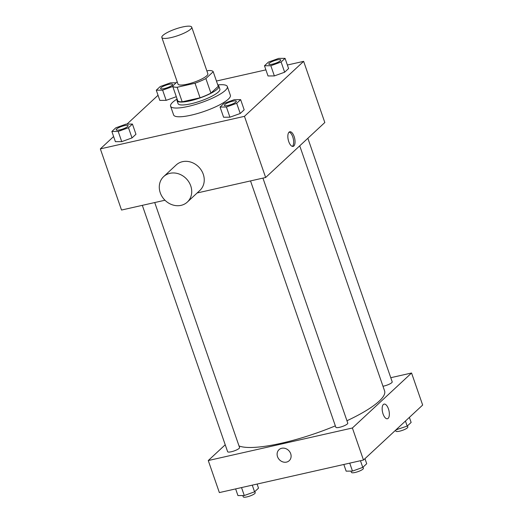 <?xml version="1.0" encoding="UTF-8"?>
<svg xmlns="http://www.w3.org/2000/svg" width="523" height="523" viewBox="0 0 523 523"><rect width="100%" height="100%" fill="white"/><g stroke="black" fill="none" stroke-linecap="round" stroke-linejoin="round"><path stroke-width="0.78" d="M182.462 27.006A15.808 3.511 160.9 0 1 191.712 27.118A15.808 3.511 160.9 0 1 177.925 35.61A15.808 3.511 160.9 0 1 161.836 37.466A15.808 3.511 160.9 0 1 182.462 27.006M191.712 27.118L207.847 73.723A15.808 3.511 160.9 0 1 194.059 82.216A15.808 3.511 160.9 0 1 177.977 84.072L161.836 37.466M177.192 81.804L172.616 86.06A21.535 4.779 160.9 0 0 177.147 87.263L195.027 83.222A21.535 4.779 160.9 0 0 205.872 78.555L213.214 71.729A21.535 4.779 160.9 0 0 208.684 70.533L206.886 70.938M205.872 78.555L210.913 93.114L218.254 86.295L213.214 71.729M210.913 93.114A21.535 4.779 160.9 0 1 200.067 97.788L195.027 83.222M172.616 86.06L177.657 100.625A21.535 4.779 160.9 0 0 182.187 101.822L200.067 97.788M177.245 99.429A22.129 4.91 -19.1 0 0 177.042 100.704A22.129 4.91 -19.1 0 0 194.687 99.651A22.129 4.91 -19.1 0 0 217.359 89.08A22.129 4.91 -19.1 0 0 218.869 86.217A22.129 4.91 -19.1 0 0 217.928 85.341M218.869 86.217L219.876 89.132A22.129 4.91 160.9 0 1 218.366 91.996A22.129 4.91 160.9 0 1 195.7 102.56A22.129 4.91 160.9 0 1 178.055 103.613L177.042 100.704M182.187 101.822L177.147 87.263M217.784 84.935A30.033 6.668 160.9 0 1 227.342 86.543A30.033 6.668 160.9 0 1 201.146 102.671A30.033 6.668 160.9 0 1 170.583 106.202A30.033 6.668 160.9 0 1 177.101 99.024M227.342 86.543L230.368 95.284A30.033 6.668 160.9 0 1 204.173 111.412A30.033 6.668 160.9 0 1 173.61 114.936L170.583 106.202M220.065 107.052L223.596 117.244L229.937 117.198L240.227 113.491L244.169 109.83L240.639 99.632L234.291 99.677L224.007 103.391L220.065 107.052L226.407 107.006L236.697 103.299L240.639 99.632M111.863 131.482L115.393 141.681L121.735 141.635L132.018 137.922L135.96 134.261L132.43 124.069L126.089 124.114L115.805 127.821L111.863 131.482L118.205 131.436L128.488 127.73L132.43 124.069M113.615 136.542L100.344 148.878L244.463 116.335L303.641 61.348L287.369 65.022M265.906 69.866L216.437 81.039M158.038 95.264L126.997 124.108M264.488 65.767L268.018 75.966L274.366 75.92L284.649 72.207L288.591 68.546L285.061 58.347L278.72 58.393L268.43 62.106L264.488 65.767L270.836 65.721L281.119 62.015L285.061 58.347M176.14 82.791L170.511 82.83L160.228 86.537L156.285 90.198L159.816 100.396L166.157 100.351L176.297 96.696L166.157 100.351L162.627 90.152L172.767 86.498M197.138 192.974L265.645 177.5L324.822 122.513L303.641 61.348M265.645 177.5L244.463 116.335M294.155 136.575A7.505 3.288 -102.7 0 1 293.102 146.407A7.505 3.288 -102.7 0 1 288.238 139.811A7.505 3.288 -102.7 0 1 289.801 131.763A7.505 3.288 -102.7 0 1 294.155 136.575M100.344 148.878L121.526 210.043L164.98 200.231M163.666 176.604L176.186 164.967A17.39 15.141 47.1 0 1 182.475 161.685A17.39 15.141 47.1 0 1 201.564 170.635A17.39 15.141 47.1 0 1 199.858 190.444L187.339 202.074A17.39 15.141 47.1 0 1 164.412 199.649A17.39 15.141 47.1 0 1 163.666 176.604A17.39 15.141 47.1 0 1 169.955 173.316A17.39 15.141 47.1 0 1 189.045 182.272A17.39 15.141 47.1 0 1 187.339 202.074M289.141 132.097A7.505 3.288 -102.7 0 1 292.756 136.889A7.505 3.288 -102.7 0 1 292.37 146.394M299.731 145.832L384.595 390.916A79.032 17.547 160.9 0 1 346.952 420.747M335.341 425.866A79.032 17.547 160.9 0 1 239.018 445.949M262.932 178.114L347.775 423.133A6.322 1.406 160.9 0 1 342.264 426.526A6.322 1.406 160.9 0 1 335.831 427.271L250.524 180.919M307.857 138.275L392.204 381.849A6.322 1.406 160.9 0 1 389.289 384.189A6.322 1.406 160.9 0 1 382.973 386.229M154.73 202.545L239.573 447.564A6.322 1.406 160.9 0 1 234.062 450.957A6.322 1.406 160.9 0 1 227.623 451.702L142.321 205.349M225.23 444.779L208.265 460.541L352.391 427.997L411.562 373.01L390.766 377.704M208.265 460.541L219.359 492.581L363.485 460.037L352.391 427.997M363.485 460.037L422.656 405.05L411.562 373.01M384.104 404.102A7.505 3.288 -102.7 0 1 388.458 408.914A7.505 3.288 -102.7 0 1 387.412 418.746A7.505 3.288 -102.7 0 1 382.548 412.15A7.505 3.288 -102.7 0 1 384.104 404.102A7.505 3.288 -102.7 0 1 388.458 408.914A7.505 3.288 -102.7 0 1 387.412 418.746M281.714 448.276A7.505 6.538 47.1 0 1 289.958 452.14A7.505 6.538 47.1 0 1 289.219 460.691A7.505 6.538 47.1 0 1 279.321 459.645A7.505 6.538 47.1 0 1 279.001 449.688A7.505 6.538 47.1 0 1 281.714 448.276M289.219 460.691A7.505 6.538 47.1 0 1 279.321 459.639A7.505 6.538 47.1 0 1 279.001 449.688M235.631 488.907L237.939 495.575L244.28 495.529L254.57 491.823L258.512 488.162L257.094 484.063M244.28 495.529L241.528 487.573M254.57 491.823L252.263 485.154M254.819 491.587L255.211 492.712A6.322 1.406 160.9 0 1 249.693 496.105A6.322 1.406 160.9 0 1 243.26 496.85L242.809 495.543M396.003 429.821L407.195 426.108L411.137 422.447L409.385 417.38M396.911 429.814L396.689 429.18M407.195 426.108L405.443 421.048M407.45 425.872L407.835 426.997A6.322 1.406 160.9 0 1 402.324 430.39A6.322 1.406 160.9 0 1 395.885 431.135L395.571 430.22M343.833 464.476L346.141 471.145L352.489 471.099L362.772 467.392L366.715 463.724L364.962 458.664M352.489 471.099L349.73 463.143M362.772 467.392L360.465 460.717M363.021 467.157L363.413 468.281A6.322 1.406 160.9 0 1 357.895 471.674A6.322 1.406 160.9 0 1 351.463 472.419L351.011 471.112M156.285 90.198L162.627 90.152M172.544 84.412A6.322 1.406 160.9 0 1 172.544 84.425A6.322 1.406 160.9 0 1 167.033 87.818A6.322 1.406 160.9 0 1 160.594 88.564A6.322 1.406 160.9 0 1 160.594 88.55A6.322 1.406 160.9 0 1 168.837 84.353A6.322 1.406 160.9 0 1 172.538 84.399A6.322 1.406 160.9 0 1 167.02 87.792A6.322 1.406 160.9 0 1 160.587 88.537L160.587 88.537M159.816 100.396L166.157 100.351M128.122 125.703L128.115 125.683A6.322 1.406 160.9 0 1 128.122 125.703A6.322 1.406 160.9 0 1 122.604 129.103A6.322 1.406 160.9 0 1 116.171 129.841A6.322 1.406 160.9 0 1 116.171 129.835A6.322 1.406 160.9 0 1 124.415 125.638A6.322 1.406 160.9 0 1 128.115 125.683A6.322 1.406 160.9 0 1 122.598 129.076A6.322 1.406 160.9 0 1 116.165 129.822L116.165 129.822M115.393 141.681L121.735 141.635L118.205 131.436M121.735 141.635L132.018 137.922L128.488 127.73M132.018 137.922L135.96 134.261M280.746 59.988L280.74 59.968A6.322 1.406 160.9 0 1 280.746 59.988A6.322 1.406 160.9 0 1 275.235 63.388A6.322 1.406 160.9 0 1 268.802 64.126A6.322 1.406 160.9 0 1 268.796 64.113A6.322 1.406 160.9 0 1 277.04 59.923A6.322 1.406 160.9 0 1 280.74 59.968A6.322 1.406 160.9 0 1 275.229 63.361A6.322 1.406 160.9 0 1 268.789 64.107L268.802 64.126M268.018 75.966L274.366 75.92L270.836 65.721M274.366 75.92L284.649 72.207L281.119 62.015M284.649 72.207L288.591 68.546M236.324 101.272L236.318 101.253A6.322 1.406 160.9 0 1 236.324 101.272A6.322 1.406 160.9 0 1 230.806 104.665A6.322 1.406 160.9 0 1 224.374 105.411A6.322 1.406 160.9 0 1 224.374 105.398A6.322 1.406 160.9 0 1 232.617 101.207A6.322 1.406 160.9 0 1 236.318 101.253A6.322 1.406 160.9 0 1 230.8 104.646A6.322 1.406 160.9 0 1 224.367 105.385L224.374 105.411M223.596 117.244L229.937 117.198L226.407 107.006M229.937 117.198L240.227 113.491L236.697 103.299M240.227 113.491L244.169 109.83"/></g></svg>
